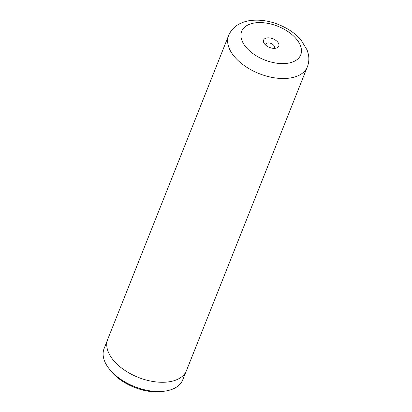<?xml version="1.0" encoding="UTF-8"?>
<svg xmlns="http://www.w3.org/2000/svg" width="412" height="412" viewBox="0 0 412 412"><rect width="100%" height="100%" fill="white"/><g stroke="black" fill="none" stroke-linecap="round" stroke-linejoin="round"><path stroke-width="0.62" d="M163.188 391.385A39.346 22.397 -158.3 0 1 163.147 391.395A39.346 22.397 -158.3 0 1 163.106 391.4A39.346 22.397 -158.3 0 1 110.395 370.403L108.876 368.431A42.307 24.087 -158.3 0 1 104.097 348.578L107.316 340.492M185.936 371.779L182.717 379.869A42.307 24.087 -158.3 0 1 165.603 391.003A42.307 24.087 -158.3 0 1 165.557 391.014A42.307 24.087 -158.3 0 1 108.876 368.431M266.924 37.93A8.163 4.65 21.7 0 0 264.535 43.909A8.163 4.65 21.7 0 0 275.474 48.266A8.163 4.65 21.7 0 0 275.479 48.266A8.163 4.65 21.7 0 0 277.693 42.076A8.163 4.65 21.7 0 0 266.924 37.93M273.599 48.353A4.537 2.58 21.7 0 0 274.31 47.545A4.537 2.58 21.7 0 0 272.553 44.269A4.537 2.58 21.7 0 0 267.718 42.997A4.537 2.58 21.7 0 0 265.879 44.192A4.537 2.58 21.7 0 0 265.843 45.269M307.347 66.847L186.471 370.604A42.369 24.123 -158.3 0 1 169.286 381.764A42.369 24.123 -158.3 0 1 124.115 369.868A42.369 24.123 -158.3 0 1 107.733 339.272L228.614 35.514A42.369 24.123 -158.3 0 0 244.991 66.111A42.369 24.123 -158.3 0 0 290.161 78.012A42.369 24.123 -158.3 0 0 307.347 66.847C308.902 62.799 309.252 58.633 308.387 54.343L307.161 50.094L301.033 39.99C297.582 35.983 293.375 32.46 288.405 29.432C275.69 21.929 262.789 18.983 249.703 20.6C239.166 22.397 232.136 27.367 228.614 35.514M287.839 63.227A31.786 18.097 21.7 0 0 296.496 39.135A31.786 18.097 21.7 0 0 254.554 22.969A31.786 18.097 21.7 0 0 245.897 47.061A31.786 18.097 21.7 0 0 287.839 63.227M163.147 391.395L165.603 391.003"/></g></svg>
